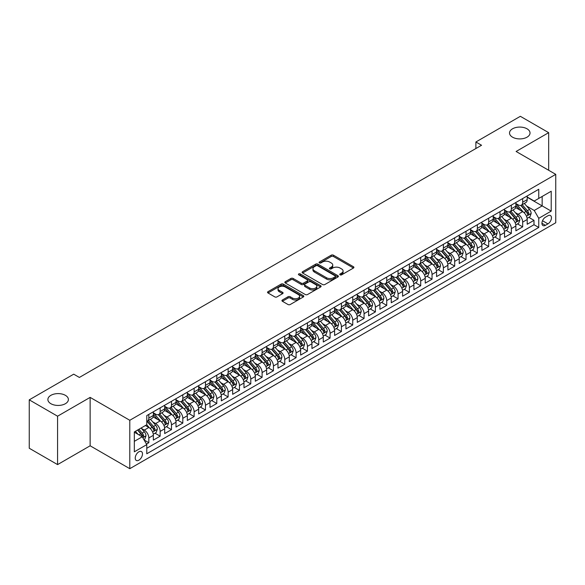 <?xml version="1.0" encoding="UTF-8"?>
<svg xmlns="http://www.w3.org/2000/svg" width="585" height="585" viewBox="0 0 585 585"><rect width="100%" height="100%" fill="white"/><g stroke="black" fill="none" stroke-linecap="round" stroke-linejoin="round"><path stroke-width="0.88" d="M340.082 274.84A1.104 0.636 0 0 0 341.64 274.84L353.457 268.025A1.572 0.907 0 0 0 353.918 267.382A1.572 0.907 0 0 0 353.457 266.738L333.443 255.184A1.572 0.907 0 0 0 331.212 255.184L319.403 262A1.104 0.636 0 0 0 319.081 262.453A1.104 0.636 0 0 0 319.403 262.899A1.104 0.636 0 0 0 320.96 262.899L322.489 262.022A5.031 2.903 0 0 1 329.604 262.022L331.271 262.979A5.031 2.903 0 0 1 332.748 265.034A5.031 2.903 0 0 1 331.271 267.089L329.743 267.974A1.104 0.636 0 0 0 329.421 268.42A1.104 0.636 0 0 0 329.743 268.873A1.104 0.636 0 0 0 331.3 268.873L332.828 267.988A5.031 2.903 0 0 1 339.943 267.988L341.611 268.954A5.031 2.903 0 0 1 343.088 271.009A5.031 2.903 0 0 1 341.611 273.063L340.082 273.941A1.104 0.636 0 0 0 339.761 274.394A1.104 0.636 0 0 0 340.082 274.84L340.082 273.941M65.388 395.336A10.252 5.923 0 0 0 54.215 394.049A10.252 5.923 0 0 0 47.882 399.518A10.252 5.923 0 0 0 50.888 403.709A10.252 5.923 0 0 0 62.061 404.988A10.252 5.923 0 0 0 68.394 399.518A10.252 5.923 0 0 0 65.388 395.336M527.034 128.81A10.252 5.923 0 0 0 515.86 127.523A10.252 5.923 0 0 0 509.528 132.992A10.252 5.923 0 0 0 512.533 137.175A10.252 5.923 0 0 0 523.707 138.462A10.252 5.923 0 0 0 530.032 132.992A10.252 5.923 0 0 0 527.034 128.81M138.857 460.183A5.126 2.962 120 0 0 142.206 455.664A5.126 2.962 120 0 0 141.416 451.554A5.126 2.962 120 0 0 138.857 451.81A5.126 2.962 120 0 0 135.508 456.329A5.126 2.962 120 0 0 136.29 460.439A5.126 2.962 120 0 0 138.857 460.183M282.401 299.995A1.572 0.907 0 0 0 281.941 300.631A1.572 0.907 0 0 0 282.401 301.275L288.017 304.522A1.572 0.907 0 0 0 290.24 304.522L303.359 296.946A1.572 0.907 0 0 0 303.82 296.302A1.572 0.907 0 0 0 303.359 295.659L283.345 284.105A1.572 0.907 0 0 0 281.122 284.105L268.003 291.681A1.572 0.907 0 0 0 267.542 292.325A1.572 0.907 0 0 0 268.003 292.961L274.782 296.88A1.572 0.907 0 0 0 277.005 296.88L282.621 293.641A1.572 0.907 0 0 0 283.082 292.997A1.572 0.907 0 0 0 282.621 292.354L279.257 290.409A4.205 2.428 0 0 1 278.029 288.697A4.205 2.428 0 0 1 280.624 286.453A4.205 2.428 0 0 1 285.209 286.979L298.387 294.584A4.205 2.428 0 0 1 299.615 296.302A4.205 2.428 0 0 1 297.019 298.547A4.205 2.428 0 0 1 292.434 298.021L290.24 296.749A1.572 0.907 0 0 0 288.017 296.749L282.401 299.995L282.401 301.275L288.017 298.058L288.017 296.749M90.141 397.391L57.571 416.198L29.25 399.847L29.25 448.249L57.571 464.6L90.141 445.792L129.79 468.687L129.79 420.286L90.141 397.391L90.141 445.792M548.672 170.272L548.672 132.663L516.102 151.471L555.75 174.359L129.79 420.286M548.672 132.663L520.35 116.313L475.883 141.987L475.883 148.524M29.25 399.847L73.717 374.173L79.377 377.442L481.55 145.255L475.883 141.987M322.598 284.551A1.572 0.907 0 0 0 324.821 284.551L337.94 276.976A1.572 0.907 0 0 0 338.401 276.332A1.572 0.907 0 0 0 337.94 275.696L317.926 264.135A1.572 0.907 0 0 0 315.703 264.135L302.584 271.711A1.572 0.907 0 0 0 302.123 272.354A1.572 0.907 0 0 0 302.584 272.998L322.598 284.551M299.184 275.082A1.104 0.636 0 0 1 300.302 275.235L300.302 273.926L320.653 285.677A1.572 0.907 0 0 1 321.114 286.321A1.572 0.907 0 0 1 320.653 286.957L307.527 294.533A1.572 0.907 0 0 1 305.304 294.533L285.29 282.979L290.906 279.762L290.906 278.453L285.29 281.699A1.572 0.907 0 0 0 284.829 282.336A1.572 0.907 0 0 0 285.29 282.979L285.29 281.699M290.906 279.762A1.572 0.907 0 0 1 293.129 279.762L293.129 278.453A1.572 0.907 0 0 0 290.906 278.453M293.129 278.453L301.246 283.14A1.572 0.907 0 0 0 303.469 283.14L307.198 280.99A1.572 0.907 0 0 0 307.659 280.347A1.572 0.907 0 0 0 307.198 279.703L298.745 274.826A1.104 0.636 0 0 1 298.423 274.38A1.104 0.636 0 0 1 299.103 273.787A1.104 0.636 0 0 1 300.302 273.926M146.477 444.081L148.824 442.721L144.122 440.008M141.446 428.454L144.29 430.099A6.406 3.7 60 0 1 148.824 437.946L153.358 435.328L153.358 440.103L160.151 436.183L154.996 433.207M152.78 421.917L155.625 423.555A6.406 3.7 60 0 1 160.151 431.408L164.685 428.79L164.685 433.565L171.478 429.639L166.33 426.662M164.107 415.372L166.952 417.017A6.406 3.7 60 0 1 171.478 424.864L176.012 422.246L176.012 427.021L182.812 423.101L177.657 420.125M175.434 408.835L178.279 410.473A6.406 3.7 60 0 1 182.812 418.326L187.339 415.708L187.339 420.483L194.14 416.557L188.984 413.58M186.761 402.29L189.606 403.935A6.406 3.7 60 0 1 194.14 411.781L198.673 409.164L198.673 413.939L205.467 410.019L200.311 407.043M198.088 395.752L200.933 397.391A6.406 3.7 60 0 1 205.467 405.244L210 402.626L210 407.401L216.794 403.474L211.638 400.498M209.423 389.208L212.267 390.853A6.406 3.7 60 0 1 216.794 398.699L221.327 396.089L221.327 400.864L228.128 396.937L222.973 393.961M220.75 382.67L223.594 384.316A6.406 3.7 60 0 1 228.128 392.162L232.655 389.544L232.655 394.319L239.455 390.392L234.3 387.416M232.077 376.133L234.921 377.771A6.406 3.7 60 0 1 239.455 385.625L243.982 383.007L243.982 387.782L250.782 383.855L245.627 380.879M243.404 369.588L246.248 371.234A6.406 3.7 60 0 1 250.782 379.08L255.316 376.462L255.316 381.237L262.109 377.318L256.954 374.341M254.738 363.051L257.583 364.689A6.406 3.7 60 0 1 262.109 372.543L266.643 369.925L266.643 374.7L273.436 370.773L268.288 367.797M266.065 356.506L268.91 358.152A6.406 3.7 60 0 1 273.436 365.998L277.97 363.38L277.97 368.155L284.771 364.236L279.615 361.259M277.392 349.969L280.237 351.607A6.406 3.7 60 0 1 284.771 359.461L289.297 356.843L289.297 361.618L296.098 357.691L290.942 354.715M288.719 343.424L291.564 345.07A6.406 3.7 60 0 1 296.098 352.916L300.631 350.305L300.631 355.08L307.425 351.154L302.269 348.177M300.046 336.887L302.891 338.532A6.406 3.7 60 0 1 307.425 346.378L311.959 343.761L311.959 348.536L318.752 344.609L313.597 341.633M311.381 330.349L314.225 331.987A6.406 3.7 60 0 1 318.752 339.834L323.286 337.223L323.286 341.998L330.086 338.071L324.931 335.095M322.708 323.805L325.552 325.45A6.406 3.7 60 0 1 330.086 333.296L334.613 330.679L334.613 335.454L341.413 331.534L336.258 328.558M334.035 317.267L336.88 318.905A6.406 3.7 60 0 1 341.413 326.759L345.94 324.141L345.94 328.916L352.74 324.989L347.585 322.013M345.362 310.723L348.207 312.368A6.406 3.7 60 0 1 352.74 320.214L357.274 317.596L357.274 322.372L364.067 318.452L358.912 315.476M356.696 304.185L359.541 305.823A6.406 3.7 60 0 1 364.067 313.677L368.601 311.059L368.601 315.834L375.394 311.907L370.246 308.931M368.023 297.641L370.868 299.286A6.406 3.7 60 0 1 375.394 307.132L379.928 304.522L379.928 309.289L386.729 305.37L381.574 302.394M379.351 291.103L382.195 292.749A6.406 3.7 60 0 1 386.729 300.595L391.255 297.977L391.255 302.752L398.056 298.825L392.901 295.849M390.678 284.566L393.522 286.204A6.406 3.7 60 0 1 398.056 294.05L402.59 291.44L402.59 296.215L409.383 292.288L404.228 289.312M402.005 278.021L404.849 279.667A6.406 3.7 60 0 1 409.383 287.513L413.917 284.895L413.917 289.67L420.71 285.751L415.555 282.774M413.339 271.484L416.184 273.122A6.406 3.7 60 0 1 420.71 280.976L425.244 278.358L425.244 283.133L432.044 279.206L426.889 276.23M424.666 264.939L427.511 266.584A6.406 3.7 60 0 1 432.044 274.431L436.571 271.813L436.571 276.588L443.372 272.668L438.216 269.692M435.993 258.402L438.838 260.04A6.406 3.7 60 0 1 443.372 267.893L447.898 265.276L447.898 270.051L454.699 266.124L449.543 263.148M447.32 251.857L450.165 253.502A6.406 3.7 60 0 1 454.699 261.349L459.232 258.738L459.232 263.506L466.026 259.586L460.87 256.61M458.655 245.32L461.492 246.965A6.406 3.7 60 0 1 466.026 254.811L470.559 252.193L470.559 256.969L477.353 253.042L472.197 250.066M469.982 238.782L472.826 240.42A6.406 3.7 60 0 1 477.353 248.267L481.886 245.656L481.886 250.431L488.687 246.504L483.532 243.528M481.309 232.238L484.153 233.883A6.406 3.7 60 0 1 488.687 241.729L493.214 239.111L493.214 243.886L500.014 239.96L494.859 236.991M492.636 225.7L495.48 227.338A6.406 3.7 60 0 1 500.014 235.192L504.548 232.574L504.548 237.349L511.341 233.422L506.186 230.446M503.963 219.156L506.807 220.801A6.406 3.7 60 0 1 511.341 228.647L515.875 226.029L515.875 230.804L522.668 226.885L522.668 222.11A6.406 3.7 -120 0 0 518.142 214.256L515.297 212.618M517.513 223.909L522.668 226.885M153.358 435.328A6.406 3.7 -120 0 0 148.824 427.481L145.424 425.522M164.685 428.79A6.406 3.7 -120 0 0 160.151 420.937L153.146 416.893M176.012 422.246A6.406 3.7 -120 0 0 171.478 414.399L164.473 410.356M187.339 415.708A6.406 3.7 -120 0 0 182.812 407.862L175.807 403.811M198.673 409.164A6.406 3.7 -120 0 0 194.14 401.317L187.134 397.273M210 402.626A6.406 3.7 -120 0 0 205.467 394.78L198.461 390.736M221.327 396.089A6.406 3.7 -120 0 0 216.794 388.235L209.788 384.191M232.655 389.544A6.406 3.7 -120 0 0 228.128 381.698L221.115 377.654M243.982 383.007A6.406 3.7 -120 0 0 239.455 375.153L232.45 371.109M255.316 376.462A6.406 3.7 -120 0 0 250.782 368.616L243.777 364.572M266.643 369.925A6.406 3.7 -120 0 0 262.109 362.078L255.104 358.027M277.97 363.38A6.406 3.7 -120 0 0 273.436 355.534L266.431 351.49M289.297 356.843A6.406 3.7 -120 0 0 284.771 348.996L277.765 344.953M300.631 350.305A6.406 3.7 -120 0 0 296.098 342.452L289.092 338.408M311.959 343.761A6.406 3.7 -120 0 0 307.425 335.914L300.419 331.87M323.286 337.223A6.406 3.7 -120 0 0 318.752 329.37L311.746 325.326M334.613 330.679A6.406 3.7 -120 0 0 330.086 322.832L323.074 318.788M345.94 324.141A6.406 3.7 -120 0 0 341.413 316.295L334.408 312.244M357.274 317.596A6.406 3.7 -120 0 0 352.74 309.75L345.735 305.706M368.601 311.059A6.406 3.7 -120 0 0 364.067 303.213L357.062 299.169M379.928 304.522A6.406 3.7 -120 0 0 375.394 296.668L368.389 292.624M391.255 297.977A6.406 3.7 -120 0 0 386.729 290.131L379.723 286.087M402.59 291.44A6.406 3.7 -120 0 0 398.056 283.586L391.051 279.542M413.917 284.895A6.406 3.7 -120 0 0 409.383 277.049L402.378 273.005M425.244 278.358A6.406 3.7 -120 0 0 420.71 270.504L413.705 266.46M436.571 271.813A6.406 3.7 -120 0 0 432.044 263.967L425.032 259.923M447.898 265.276A6.406 3.7 -120 0 0 443.372 257.429L436.366 253.378M459.232 258.738A6.406 3.7 -120 0 0 454.699 250.885L447.693 246.841M470.559 252.193A6.406 3.7 -120 0 0 466.026 244.347L459.02 240.303M481.886 245.656A6.406 3.7 -120 0 0 477.353 237.802L470.347 233.759M493.214 239.111A6.406 3.7 -120 0 0 488.687 231.265L481.682 227.221M504.548 232.574A6.406 3.7 -120 0 0 500.014 224.72L493.009 220.677M515.875 226.029A6.406 3.7 -120 0 0 511.341 218.183L504.336 214.139M547.933 215.763L545.439 217.203A4.965 2.866 120 0 0 542.2 221.576A4.965 2.866 120 0 0 542.96 225.561A4.965 2.866 120 0 0 545.439 225.313L547.933 223.872A4.965 2.866 120 0 0 551.18 219.499A4.965 2.866 120 0 0 550.419 215.514A4.965 2.866 120 0 0 547.933 215.763M129.79 468.687L555.75 222.761L555.75 174.359M134.323 441.346L142.25 436.768L146.784 444.615L146.784 453.777L538.756 227.47L538.756 218.315L534.222 210.468L526.624 206.074M146.784 444.615L134.323 451.81L134.323 431.927L146.784 424.732L146.784 415.577L538.756 189.277L538.756 198.432L551.216 191.236L551.216 211.119L538.756 218.315M153.358 412.827L155.625 414.136A6.406 3.7 60 0 0 158.827 414.458L163.354 411.84A6.406 3.7 -120 0 0 164.685 408.908L164.685 405.244M164.685 406.29L166.952 407.599A6.406 3.7 60 0 0 170.155 407.913L174.688 405.295A6.406 3.7 -120 0 0 176.012 402.363L176.012 398.699M176.012 399.745L178.279 401.054A6.406 3.7 60 0 0 181.482 401.376L186.015 398.758A6.406 3.7 -120 0 0 187.339 395.826L187.339 392.162M187.339 393.208L189.606 394.517A6.406 3.7 60 0 0 192.809 394.831L197.342 392.221A6.406 3.7 -120 0 0 198.673 389.281L198.673 385.617M198.673 386.67L200.933 387.972A6.406 3.7 60 0 0 204.143 388.294L208.669 385.676A6.406 3.7 -120 0 0 210 382.744L210 379.08M210 380.126L212.267 381.435A6.406 3.7 60 0 0 215.47 381.749L220.004 379.138A6.406 3.7 -120 0 0 221.327 376.199L221.327 372.543M221.327 373.588L223.594 374.897A6.406 3.7 60 0 0 226.797 375.212L231.331 372.594A6.406 3.7 -120 0 0 232.655 369.661L232.655 365.998M232.655 367.044L234.921 368.353A6.406 3.7 60 0 0 238.124 368.674L242.658 366.056A6.406 3.7 -120 0 0 243.982 363.124L243.982 359.461M243.982 360.506L246.248 361.815A6.406 3.7 60 0 0 249.451 362.13L253.985 359.512A6.406 3.7 -120 0 0 255.316 356.579L255.316 352.916M255.316 353.962L257.583 355.27A6.406 3.7 60 0 0 260.786 355.592L265.312 352.974A6.406 3.7 -120 0 0 266.643 350.042L266.643 346.378M266.643 347.424L268.91 348.733A6.406 3.7 60 0 0 272.113 349.048L276.647 346.437A6.406 3.7 -120 0 0 277.97 343.497L277.97 339.834M277.97 340.887L280.237 342.188A6.406 3.7 60 0 0 283.44 342.51L287.974 339.892A6.406 3.7 -120 0 0 289.297 336.96L289.297 333.296M289.297 334.342L291.564 335.651A6.406 3.7 60 0 0 294.767 335.965L299.301 333.355A6.406 3.7 -120 0 0 300.631 330.415L300.631 326.759M300.631 327.805L302.891 329.114A6.406 3.7 60 0 0 306.101 329.428L310.628 326.81A6.406 3.7 -120 0 0 311.959 323.878L311.959 320.214M311.959 321.26L314.225 322.569A6.406 3.7 60 0 0 317.428 322.891L321.955 320.273A6.406 3.7 -120 0 0 323.286 317.341L323.286 313.677M323.286 314.723L325.552 316.032A6.406 3.7 60 0 0 328.755 316.346L333.289 313.728A6.406 3.7 -120 0 0 334.613 310.796L334.613 307.132M334.613 308.178L336.88 309.487A6.406 3.7 60 0 0 340.082 309.809L344.616 307.191A6.406 3.7 -120 0 0 345.94 304.258L345.94 300.595M345.94 301.641L348.207 302.95A6.406 3.7 60 0 0 351.409 303.264L355.943 300.646A6.406 3.7 -120 0 0 357.274 297.714L357.274 294.05M357.274 295.103L359.541 296.405A6.406 3.7 60 0 0 362.744 296.727L367.27 294.109A6.406 3.7 -120 0 0 368.601 291.176L368.601 287.513M368.601 288.559L370.868 289.867A6.406 3.7 60 0 0 374.071 290.182L378.605 287.571A6.406 3.7 -120 0 0 379.928 284.632L379.928 280.976M379.928 282.021L382.195 283.33A6.406 3.7 60 0 0 385.398 283.645L389.932 281.027A6.406 3.7 -120 0 0 391.255 278.094L391.255 274.431M391.255 275.476L393.522 276.785A6.406 3.7 60 0 0 396.725 277.107L401.259 274.489A6.406 3.7 -120 0 0 402.59 271.557L402.59 267.893M402.59 268.939L404.849 270.248A6.406 3.7 60 0 0 408.059 270.562L412.586 267.945A6.406 3.7 -120 0 0 413.917 265.012L413.917 261.349M413.917 262.394L416.184 263.703A6.406 3.7 60 0 0 419.386 264.025L423.913 261.407A6.406 3.7 -120 0 0 425.244 258.475L425.244 254.811M425.244 255.857L427.511 257.166A6.406 3.7 60 0 0 430.714 257.48L435.247 254.863A6.406 3.7 -120 0 0 436.571 251.93L436.571 248.267M436.571 249.312L438.838 250.621A6.406 3.7 60 0 0 442.041 250.943L446.574 248.325A6.406 3.7 -120 0 0 447.898 245.393L447.898 241.729M447.898 242.775L450.165 244.084A6.406 3.7 60 0 0 453.368 244.398L457.901 241.788A6.406 3.7 -120 0 0 459.232 238.848L459.232 235.185M459.232 236.238L461.492 237.547A6.406 3.7 60 0 0 464.702 237.861L469.228 235.243A6.406 3.7 -120 0 0 470.559 232.311L470.559 228.647M470.559 229.693L472.826 231.002A6.406 3.7 60 0 0 476.029 231.316L480.563 228.706A6.406 3.7 -120 0 0 481.886 225.773L481.886 222.11M481.886 223.156L484.153 224.464A6.406 3.7 60 0 0 487.356 224.779L491.89 222.161A6.406 3.7 -120 0 0 493.214 219.229L493.214 215.565M493.214 216.611L495.48 217.92A6.406 3.7 60 0 0 498.683 218.242L503.217 215.624A6.406 3.7 -120 0 0 504.548 212.691L504.548 209.028M504.548 210.073L506.807 211.382A6.406 3.7 60 0 0 510.018 211.697L514.544 209.079A6.406 3.7 -120 0 0 515.875 206.147L515.875 202.483M146.784 448.278L533.995 224.72L533.995 220.34L527.202 224.267L527.202 219.492A6.406 3.7 -120 0 0 522.668 211.646L515.663 207.595M515.875 203.529L518.142 204.838A6.406 3.7 -120 0 0 521.345 205.159A6.406 3.7 -120 0 0 522.668 202.227L522.668 198.564M521.345 205.159L525.871 202.542A6.406 3.7 -120 0 0 527.202 199.609L527.202 195.946M148.824 414.399L148.824 418.063A6.406 3.7 60 0 1 147.5 420.995A6.406 3.7 60 0 1 146.784 421.251M147.5 420.995L152.027 418.377A6.406 3.7 -120 0 0 153.358 415.445L153.358 411.781M160.151 407.862L160.151 411.518A6.406 3.7 60 0 1 158.827 414.458M171.478 401.317L171.478 404.981A6.406 3.7 60 0 1 170.155 407.913M182.812 394.78L182.812 398.443A6.406 3.7 60 0 1 181.482 401.376M194.14 388.235L194.14 391.899A6.406 3.7 60 0 1 192.809 394.831M205.467 381.698L205.467 385.361A6.406 3.7 60 0 1 204.143 388.294M216.794 375.153L216.794 378.817A6.406 3.7 60 0 1 215.47 381.749M228.128 368.616L228.128 372.279A6.406 3.7 60 0 1 226.797 375.212M239.455 362.078L239.455 365.735A6.406 3.7 60 0 1 238.124 368.674M250.782 355.534L250.782 359.197A6.406 3.7 60 0 1 249.451 362.13M262.109 348.996L262.109 352.66A6.406 3.7 60 0 1 260.786 355.592M273.436 342.452L273.436 346.115A6.406 3.7 60 0 1 272.113 349.048M284.771 335.914L284.771 339.578A6.406 3.7 60 0 1 283.44 342.51M296.098 329.37L296.098 333.033A6.406 3.7 60 0 1 294.767 335.965M307.425 322.832L307.425 326.496A6.406 3.7 60 0 1 306.101 329.428M318.752 316.288L318.752 319.951A6.406 3.7 60 0 1 317.428 322.891M330.086 309.75L330.086 313.414A6.406 3.7 60 0 1 328.755 316.346M341.413 303.213L341.413 306.869A6.406 3.7 60 0 1 340.082 309.809M352.74 296.668L352.74 300.332A6.406 3.7 60 0 1 351.409 303.264M364.067 290.131L364.067 293.794A6.406 3.7 60 0 1 362.744 296.727M375.394 283.586L375.394 287.25A6.406 3.7 60 0 1 374.071 290.182M386.729 277.049L386.729 280.712A6.406 3.7 60 0 1 385.398 283.645M398.056 270.504L398.056 274.168A6.406 3.7 60 0 1 396.725 277.107M409.383 263.967L409.383 267.63A6.406 3.7 60 0 1 408.059 270.562M420.71 257.429L420.71 261.086A6.406 3.7 60 0 1 419.386 264.025M432.044 250.885L432.044 254.548A6.406 3.7 60 0 1 430.714 257.48M443.372 244.347L443.372 248.011A6.406 3.7 60 0 1 442.041 250.943M454.699 237.802L454.699 241.466A6.406 3.7 60 0 1 453.368 244.398M466.026 231.265L466.026 234.929A6.406 3.7 60 0 1 464.702 237.861M477.353 224.72L477.353 228.384A6.406 3.7 60 0 1 476.029 231.316M488.687 218.183L488.687 221.847A6.406 3.7 60 0 1 487.356 224.779M500.014 211.646L500.014 215.302A6.406 3.7 60 0 1 498.683 218.242M511.341 205.101L511.341 208.765A6.406 3.7 60 0 1 510.018 211.697M511.341 228.647L511.341 233.422M500.014 235.192L500.014 239.96M488.687 241.729L488.687 246.504M477.353 248.267L477.353 253.042M466.026 254.811L466.026 259.586M454.699 261.349L454.699 266.124M443.372 267.893L443.372 272.668M432.044 274.431L432.044 279.206M420.71 280.976L420.71 285.751M409.383 287.513L409.383 292.288M398.056 294.05L398.056 298.825M386.729 300.595L386.729 305.37M375.394 307.132L375.394 311.907M364.067 313.677L364.067 318.452M352.74 320.214L352.74 324.989M341.413 326.759L341.413 331.534M330.086 333.296L330.086 338.071M318.752 339.834L318.752 344.609M307.425 346.378L307.425 351.154M296.098 352.916L296.098 357.691M284.771 359.461L284.771 364.236M273.436 365.998L273.436 370.773M262.109 372.543L262.109 377.318M250.782 379.08L250.782 383.855M239.455 385.625L239.455 390.392M228.128 392.162L228.128 396.937M216.794 398.699L216.794 403.474M205.467 405.244L205.467 410.019M194.14 411.781L194.14 416.557M182.812 418.326L182.812 423.101M171.478 424.864L171.478 429.639M160.151 431.408L160.151 436.183M148.824 437.946L148.824 442.721M142.25 436.768L134.323 432.191M534.222 210.468L542.156 205.883L542.156 196.465L551.216 191.236M527.202 197.255L551.216 211.119M527.202 196.991L534.222 201.05L538.756 198.432M57.571 416.198L57.571 464.6M528.847 217.364L533.995 220.34M533.995 224.72L538.756 227.47M340.521 275.001L341.611 274.372A5.031 2.903 0 0 0 343.088 272.317L343.088 271.009M332.748 265.034L332.748 266.343A5.031 2.903 0 0 1 331.271 268.398L330.181 269.027M353.457 266.738L353.457 268.025L333.443 256.493A1.572 0.907 0 0 0 331.212 256.493L319.841 263.06M337.925 276.99L317.926 265.444A1.572 0.907 0 0 0 315.703 265.444L302.606 273.012L302.584 271.711M335.161 276.785A1.104 0.636 0 0 0 335.483 276.332A1.104 0.636 0 0 0 335.161 275.886L317.596 265.744A1.104 0.636 0 0 0 316.039 265.744L314.423 266.672A5.031 2.903 0 0 0 312.953 268.727A5.031 2.903 0 0 0 314.423 270.782L326.437 277.714A5.031 2.903 0 0 0 333.552 277.714L335.161 276.785L335.161 278.094A1.104 0.636 0 0 0 335.483 277.641L335.483 276.332M312.953 268.727L312.953 270.036A5.031 2.903 0 0 0 314.423 272.091L314.423 270.782M335.161 278.094L333.552 279.023A5.031 2.903 0 0 1 326.437 279.023L314.423 272.091M293.129 279.762L301.246 284.449A1.572 0.907 0 0 0 303.469 284.449L307.198 282.299A1.572 0.907 0 0 0 307.659 281.656L307.659 280.347M300.302 275.235L320.631 286.972M309.67 288.003A4.205 2.428 0 0 0 314.255 288.529A4.205 2.428 0 0 0 316.851 286.284A4.205 2.428 0 0 0 315.622 284.566L310.979 281.89A1.572 0.907 0 0 0 308.756 281.89L305.026 284.039A1.572 0.907 0 0 0 304.566 284.683A1.572 0.907 0 0 0 305.026 285.326L309.67 288.003L309.67 289.312A4.205 2.428 0 0 0 314.255 289.838A4.205 2.428 0 0 0 316.851 287.593L316.851 286.284M304.566 284.683L304.566 285.992A1.572 0.907 0 0 0 305.026 286.628L305.026 285.326M309.67 289.312L305.026 286.628M299.615 296.302L299.615 297.611A4.205 2.428 0 0 1 297.019 299.856A4.205 2.428 0 0 1 292.434 299.33L290.24 298.058A1.572 0.907 0 0 0 288.017 298.058M278.029 288.697L278.029 289.999A4.205 2.428 0 0 0 279.257 291.718L279.257 290.409M282.599 293.648L279.257 291.718M303.337 296.953L283.345 285.414A1.572 0.907 0 0 0 281.122 285.414L268.018 292.975L268.003 291.681M527.107 218.366L530.032 216.677L531.165 213.408A4.249 2.45 -120 0 0 529.513 209.423L524.335 203.426M523.297 212.055L517.162 204.947A12.256 7.078 -120 0 0 515.875 203.602M519.933 210.059L516.496 206.088A10.172 5.872 -120 0 0 515.875 205.401M520.767 205.386L526.003 211.448A4.249 2.45 60 0 1 527.516 214.373C528.153 215.229 528.606 214.966 528.877 213.591A4.249 2.45 -120 0 0 527.363 210.666L522.186 204.67M521.074 205.291L526.697 211.799A2.164 1.25 60 0 1 527.246 212.648L528.877 213.591M527.516 214.373L527.824 214.878M515.78 224.911L518.705 223.221L519.838 219.945A4.249 2.45 -120 0 0 518.186 215.96L513.008 209.971M511.97 218.6L505.835 211.492A12.256 7.078 -120 0 0 504.548 210.139M508.606 216.604L505.169 212.626A10.172 5.872 -120 0 0 504.548 211.945M509.44 211.931L514.676 217.993A4.249 2.45 60 0 1 516.189 220.918C516.826 221.766 517.279 221.51 517.542 220.128A4.249 2.45 -120 0 0 516.028 217.203L510.859 211.214M509.747 211.828L515.37 218.344A2.164 1.25 60 0 1 515.919 219.192L517.542 220.128M516.189 220.918L516.496 221.415M504.445 231.448L507.378 229.759L508.511 226.49A4.249 2.45 -120 0 0 506.859 222.505L501.681 216.508M500.643 225.137L494.5 218.03A12.256 7.078 -120 0 0 493.214 216.684M497.279 223.141L493.842 219.17A10.172 5.872 -120 0 0 493.214 218.483M498.106 218.468L503.341 224.53A4.249 2.45 60 0 1 504.855 227.455C505.498 228.311 505.952 228.048 506.215 226.673A4.249 2.45 -120 0 0 504.701 223.748L499.524 217.752M498.413 218.373L504.043 224.881A2.164 1.25 60 0 1 504.584 225.73L506.215 226.673M504.855 227.455L505.169 227.96M493.118 237.993L496.051 236.303L497.177 233.027A4.249 2.45 -120 0 0 495.524 229.042L490.354 223.053M489.316 231.682L483.173 224.574A12.256 7.078 -120 0 0 481.886 223.221M485.945 229.686L482.515 225.708A10.172 5.872 -120 0 0 481.886 225.028M486.778 225.013L492.014 231.068A4.249 2.45 60 0 1 493.528 233.993C494.164 234.848 494.617 234.585 494.888 233.21A4.249 2.45 -120 0 0 493.374 230.285L488.197 224.296M487.086 224.911L492.716 231.426A2.164 1.25 60 0 1 493.257 232.267L494.888 233.21M493.528 233.993L493.835 234.497M481.791 244.53L484.716 242.841L485.85 239.572A4.249 2.45 -120 0 0 484.197 235.587L479.02 229.591M477.982 238.219L471.846 231.112A12.256 7.078 -120 0 0 470.559 229.766M474.618 236.223L471.188 232.252A10.172 5.872 -120 0 0 470.559 231.565M475.451 231.55L480.687 237.612A4.249 2.45 60 0 1 482.201 240.537C482.837 241.393 483.29 241.13 483.561 239.755A4.249 2.45 -120 0 0 482.047 236.83L476.87 230.834M475.759 231.448L481.382 237.963A2.164 1.25 60 0 1 481.93 238.812L483.561 239.755M482.201 240.537L482.508 241.042M470.464 251.075L473.389 249.378L474.523 246.109A4.249 2.45 -120 0 0 472.87 242.124L467.693 236.135M466.654 244.757L460.519 237.649A12.256 7.078 -120 0 0 459.232 236.303M463.291 242.768L459.854 238.79A10.172 5.872 -120 0 0 459.232 238.11M464.124 238.088L469.36 244.15A4.249 2.45 60 0 1 470.874 247.075C471.51 247.93 471.963 247.667 472.234 246.292A4.249 2.45 -120 0 0 470.72 243.367L465.543 237.371M464.431 237.993L470.055 244.508A2.164 1.25 60 0 1 470.603 245.349L472.234 246.292M470.874 247.075L471.181 247.579M459.137 257.612L462.062 255.923L463.196 252.654A4.249 2.45 -120 0 0 461.543 248.662L456.366 242.673M455.327 251.301L449.192 244.194A12.256 7.078 -120 0 0 447.898 242.848M451.964 249.305L448.527 245.327A10.172 5.872 -120 0 0 447.898 244.647M452.797 244.632L458.026 250.694A4.249 2.45 60 0 1 459.539 253.619C460.183 254.468 460.636 254.212 460.9 252.83A4.249 2.45 -120 0 0 459.386 249.905L454.216 243.916M453.104 244.53L458.728 251.045A2.164 1.25 60 0 1 459.269 251.894L460.9 252.83M459.539 253.619L459.854 254.124M447.803 264.149L450.735 262.46L451.869 259.192A4.249 2.45 -120 0 0 450.209 255.206L445.039 249.21M444 257.839L437.858 250.731A12.256 7.078 -120 0 0 436.571 249.386M440.629 255.85L437.2 251.872A10.172 5.872 -120 0 0 436.571 251.184M441.463 251.17L446.699 257.232A4.249 2.45 60 0 1 448.212 260.157C448.849 261.012 449.302 260.749 449.572 259.374A4.249 2.45 -120 0 0 448.059 256.449L442.882 250.453M441.77 251.075L447.401 257.583A2.164 1.25 60 0 1 447.942 258.431L449.572 259.374M448.212 260.157L448.519 260.661M436.476 270.694L439.408 269.005L440.534 265.736A4.249 2.45 -120 0 0 438.882 261.744L433.704 255.755M432.673 264.383L426.531 257.276A12.256 7.078 -120 0 0 425.244 255.93M429.302 262.387L425.873 258.409A10.172 5.872 -120 0 0 425.244 257.729M430.136 257.714L435.372 263.776A4.249 2.45 60 0 1 436.885 266.702C437.522 267.55 437.975 267.294 438.245 265.912A4.249 2.45 -120 0 0 436.732 262.987L431.554 256.998M430.443 257.612L436.066 264.127A2.164 1.25 60 0 1 436.615 264.976L438.245 265.912M436.885 266.702L437.192 267.199M425.149 277.231L428.074 275.542L429.207 272.274A4.249 2.45 -120 0 0 427.555 268.288L422.377 262.292M421.339 270.921L415.204 263.813A12.256 7.078 -120 0 0 413.917 262.468M417.975 268.924L414.538 264.954A10.172 5.872 -120 0 0 413.917 264.266M418.809 264.252L424.045 270.314A4.249 2.45 60 0 1 425.558 273.239C426.194 274.094 426.648 273.831 426.918 272.456A4.249 2.45 -120 0 0 425.405 269.531L420.227 263.535M419.116 264.157L424.739 270.665A2.164 1.25 60 0 1 425.288 271.513L426.918 272.456M425.558 273.239L425.865 273.743M413.822 283.776L416.747 282.087L417.88 278.811A4.249 2.45 -120 0 0 416.228 274.826L411.05 268.837M410.012 277.465L403.877 270.358A12.256 7.078 -120 0 0 402.59 269.005M406.648 275.469L403.211 271.491A10.172 5.872 -120 0 0 402.59 270.811M407.482 270.796L412.717 276.859A4.249 2.45 60 0 1 414.231 279.776C414.867 280.632 415.321 280.369 415.584 278.994A4.249 2.45 -120 0 0 414.07 276.069L408.9 270.08M407.789 270.694L413.412 277.21A2.164 1.25 60 0 1 413.961 278.05L415.584 278.994M414.231 279.776L414.538 280.281M402.495 290.314L405.42 288.624L406.553 285.356A4.249 2.45 -120 0 0 404.9 281.37L399.723 275.374M398.685 284.003L392.542 276.895A12.256 7.078 -120 0 0 391.255 275.55M395.321 282.007L391.884 278.036A10.172 5.872 -120 0 0 391.255 277.348M396.147 277.334L401.383 283.396A4.249 2.45 60 0 1 402.897 286.321C403.54 287.176 403.994 286.913 404.257 285.538A4.249 2.45 -120 0 0 402.743 282.613L397.566 276.617M396.462 277.231L402.085 283.747A2.164 1.25 60 0 1 402.626 284.595L404.257 285.538M402.897 286.321L403.211 286.825M391.16 296.858L394.093 295.169L395.219 291.893A4.249 2.45 -120 0 0 393.566 287.908L388.396 281.919M387.358 290.54L381.215 283.44A12.256 7.078 -120 0 0 379.928 282.087M383.987 288.551L380.557 284.573A10.172 5.872 -120 0 0 379.928 283.893M384.82 283.871L390.056 289.933A4.249 2.45 60 0 1 391.57 292.858C392.206 293.714 392.659 293.451 392.93 292.076A4.249 2.45 -120 0 0 391.416 289.151L386.239 283.162M385.127 283.776L390.758 290.292A2.164 1.25 60 0 1 391.299 291.133L392.93 292.076M391.57 292.858L391.877 293.363M379.833 303.396L382.758 301.706L383.892 298.438A4.249 2.45 -120 0 0 382.239 294.452L377.062 288.456M376.031 297.085L369.888 289.977A12.256 7.078 -120 0 0 368.601 288.632M372.66 295.089L369.23 291.111A10.172 5.872 -120 0 0 368.601 290.431M373.493 290.416L378.729 296.478A4.249 2.45 60 0 1 380.243 299.403C380.879 300.259 381.332 299.995 381.603 298.613A4.249 2.45 -120 0 0 380.089 295.688L374.912 289.699M373.8 290.314L379.424 296.829A2.164 1.25 60 0 1 379.972 297.677L381.603 298.613M380.243 299.403L380.55 299.908M368.506 309.94L371.431 308.244L372.565 304.975A4.249 2.45 -120 0 0 370.912 300.99L365.735 294.994M364.696 303.622L358.561 296.515A12.256 7.078 -120 0 0 357.274 295.169M361.333 301.633L357.896 297.655A10.172 5.872 -120 0 0 357.274 296.968M362.166 296.953L367.402 303.015A4.249 2.45 60 0 1 368.916 305.94C369.552 306.796 370.005 306.533 370.276 305.158A4.249 2.45 -120 0 0 368.762 302.233L363.585 296.237M362.473 296.858L368.097 303.366A2.164 1.25 60 0 1 368.645 304.215L370.276 305.158M368.916 305.94L369.223 306.445M357.179 316.478L360.104 314.788L361.237 311.52A4.249 2.45 -120 0 0 359.585 307.527L354.408 301.538M353.369 310.167L347.234 303.059A12.256 7.078 -120 0 0 345.94 301.714M350.005 308.171L346.569 304.193A10.172 5.872 -120 0 0 345.94 303.513M350.839 303.498L356.068 309.56A4.249 2.45 60 0 1 357.581 312.485C358.225 313.333 358.678 313.077 358.941 311.695A4.249 2.45 -120 0 0 357.428 308.77L352.258 302.781M351.146 303.396L356.77 309.911A2.164 1.25 60 0 1 357.311 310.759L358.941 311.695M357.581 312.485L357.896 312.982M345.845 323.015L348.777 321.326L349.91 318.057A4.249 2.45 -120 0 0 348.258 314.072L343.081 308.076M342.042 316.704L335.9 309.597A12.256 7.078 -120 0 0 334.613 308.251M338.671 314.708L335.242 310.737A10.172 5.872 -120 0 0 334.613 310.05M339.505 310.035L344.74 316.097A4.249 2.45 60 0 1 346.254 319.022C346.898 319.878 347.344 319.615 347.614 318.24A4.249 2.45 -120 0 0 346.101 315.315L340.923 309.319M339.812 309.94L345.442 316.448A2.164 1.25 60 0 1 345.984 317.297L347.614 318.24M346.254 319.022L346.561 319.527M334.518 329.56L337.45 327.871L338.576 324.595A4.249 2.45 -120 0 0 336.923 320.609L331.746 314.62M330.715 323.249L324.573 316.141A12.256 7.078 -120 0 0 323.286 314.788M327.344 321.253L323.914 317.275A10.172 5.872 -120 0 0 323.286 316.595M328.178 316.58L333.413 322.642A4.249 2.45 60 0 1 334.927 325.567C335.563 326.415 336.017 326.152 336.287 324.777A4.249 2.45 -120 0 0 334.774 321.852L329.596 315.863M328.485 316.478L334.108 322.993A2.164 1.25 60 0 1 334.657 323.834L336.287 324.777M334.927 325.567L335.234 326.064M323.191 336.097L326.116 334.408L327.249 331.139A4.249 2.45 -120 0 0 325.596 327.154L320.419 321.158M319.381 329.786L313.246 322.679A12.256 7.078 -120 0 0 311.959 321.333M316.017 327.79L312.587 323.819A10.172 5.872 -120 0 0 311.959 323.132M316.851 323.117L322.086 329.18A4.249 2.45 60 0 1 323.6 332.104C324.236 332.96 324.69 332.697 324.96 331.322A4.249 2.45 -120 0 0 323.446 328.397L318.269 322.401M317.158 323.022L322.781 329.53A2.164 1.25 60 0 1 323.329 330.379L324.96 331.322M323.6 332.104L323.907 332.609M311.863 342.642L314.788 340.953L315.922 337.677A4.249 2.45 -120 0 0 314.269 333.691L309.092 327.702M308.054 336.324L301.918 329.223A12.256 7.078 -120 0 0 300.631 327.871M304.69 334.335L301.253 330.357A10.172 5.872 -120 0 0 300.631 329.677M305.524 329.655L310.759 335.717A4.249 2.45 60 0 1 312.273 338.642C312.909 339.497 313.363 339.234 313.633 337.859A4.249 2.45 -120 0 0 312.119 334.934L306.942 328.945M305.831 329.56L311.454 336.075A2.164 1.25 60 0 1 312.002 336.916L313.633 337.859M312.273 338.642L312.58 339.146M300.536 349.179L303.461 347.49L304.595 344.221A4.249 2.45 -120 0 0 302.942 340.236L297.765 334.24M296.727 342.868L290.591 335.761A12.256 7.078 -120 0 0 289.297 334.415M293.363 340.872L289.926 336.901A10.172 5.872 -120 0 0 289.297 336.214M294.189 336.2L299.425 342.262A4.249 2.45 60 0 1 300.939 345.187C301.582 346.042 302.036 345.779 302.299 344.397A4.249 2.45 -120 0 0 300.785 341.479L295.608 335.483M294.504 336.097L300.127 342.613A2.164 1.25 60 0 1 300.668 343.461L302.299 344.397M300.939 345.187L301.253 345.691M289.202 355.724L292.134 354.027L293.26 350.759A4.249 2.45 -120 0 0 291.608 346.773L286.438 340.777M285.4 349.406L279.257 342.298A12.256 7.078 -120 0 0 277.97 340.953M282.029 347.417L278.599 343.439A10.172 5.872 -120 0 0 277.97 342.759M282.862 342.737L288.098 348.799A4.249 2.45 60 0 1 289.612 351.724C290.248 352.579 290.701 352.316 290.972 350.941A4.249 2.45 -120 0 0 289.458 348.017L284.281 342.02M283.169 342.642L288.8 349.157A2.164 1.25 60 0 1 289.341 349.998L290.972 350.941M289.612 351.724L289.919 352.228M277.875 362.261L280.8 360.572L281.933 357.303A4.249 2.45 -120 0 0 280.281 353.311L275.104 347.322M274.072 355.951L267.93 348.843A12.256 7.078 -120 0 0 266.643 347.497M270.701 353.954L267.272 349.976A10.172 5.872 -120 0 0 266.643 349.296M271.535 349.282L276.771 355.344A4.249 2.45 60 0 1 278.284 358.269C278.921 359.117 279.374 358.861 279.645 357.479A4.249 2.45 -120 0 0 278.131 354.554L272.954 348.565M271.842 349.179L277.465 355.695A2.164 1.25 60 0 1 278.014 356.543L279.645 357.479M278.284 358.269L278.592 358.773M266.548 368.799L269.473 367.109L270.606 363.841A4.249 2.45 -120 0 0 268.954 359.855L263.776 353.859M262.738 362.488L256.603 355.38A12.256 7.078 -120 0 0 255.316 354.035M259.374 360.492L255.937 356.521A10.172 5.872 -120 0 0 255.316 355.834M260.208 355.819L265.444 361.881A4.249 2.45 60 0 1 266.957 364.806C267.594 365.662 268.047 365.398 268.318 364.024A4.249 2.45 -120 0 0 266.804 361.099L261.627 355.102M260.515 355.724L266.138 362.232A2.164 1.25 60 0 1 266.687 363.08L268.318 364.024M266.957 364.806L267.265 365.311M255.221 375.343L258.146 373.654L259.279 370.378A4.249 2.45 -120 0 0 257.627 366.393L252.449 360.404M251.411 369.033L245.276 361.925A12.256 7.078 -120 0 0 243.982 360.572M248.047 367.036L244.61 363.058A10.172 5.872 -120 0 0 243.982 362.378M248.881 362.364L254.109 368.426A4.249 2.45 60 0 1 255.623 371.351C256.267 372.199 256.72 371.943 256.983 370.561A4.249 2.45 -120 0 0 255.469 367.636L250.3 361.647M249.188 362.261L254.811 368.777A2.164 1.25 60 0 1 255.352 369.625L256.983 370.561M255.623 371.351L255.937 371.848M243.886 381.881L246.819 380.191L247.952 376.923A4.249 2.45 -120 0 0 246.3 372.938L241.122 366.941M240.084 375.57L233.941 368.462A12.256 7.078 -120 0 0 232.655 367.117M236.713 373.574L233.283 369.603A10.172 5.872 -120 0 0 232.655 368.916M237.547 368.901L242.782 374.963A4.249 2.45 60 0 1 244.296 377.888C244.939 378.744 245.393 378.48 245.656 377.106A4.249 2.45 -120 0 0 244.142 374.181L238.965 368.184M237.854 368.806L243.484 375.314A2.164 1.25 60 0 1 244.025 376.162L245.656 377.106M244.296 377.888L244.61 378.393M232.559 388.425L235.492 386.736L236.618 383.46A4.249 2.45 -120 0 0 234.965 379.475L229.788 373.486M228.757 382.107L222.614 375.007A12.256 7.078 -120 0 0 221.327 373.654M225.386 380.118L221.956 376.14A10.172 5.872 -120 0 0 221.327 375.46M226.219 375.446L231.455 381.5A4.249 2.45 60 0 1 232.969 384.425C233.605 385.281 234.058 385.018 234.329 383.643A4.249 2.45 -120 0 0 232.815 380.718L227.638 374.729M226.527 375.343L232.157 381.859A2.164 1.25 60 0 1 232.698 382.7L234.329 383.643M232.969 384.425L233.276 384.93M221.232 394.963L224.157 393.274L225.291 390.005A4.249 2.45 -120 0 0 223.638 386.02L218.461 380.023M217.423 388.652L211.287 381.544A12.256 7.078 -120 0 0 210 380.199M214.059 386.656L210.629 382.685A10.172 5.872 -120 0 0 210 381.998M214.892 381.983L220.128 388.045A4.249 2.45 60 0 1 221.642 390.97C222.278 391.826 222.731 391.562 223.002 390.188A4.249 2.45 -120 0 0 221.488 387.263L216.311 381.266M215.2 381.881L220.823 388.396A2.164 1.25 60 0 1 221.371 389.244L223.002 390.188M221.642 390.97L221.949 391.475M209.905 401.507L212.83 399.811L213.964 396.542A4.249 2.45 -120 0 0 212.311 392.557L207.134 386.568M206.095 395.189L199.96 388.082A12.256 7.078 -120 0 0 198.673 386.736M202.732 393.2L199.295 389.222A10.172 5.872 -120 0 0 198.673 388.542M203.565 388.52L208.801 394.582A4.249 2.45 60 0 1 210.315 397.507C210.951 398.363 211.404 398.1 211.675 396.725A4.249 2.45 -120 0 0 210.161 393.8L204.984 387.804M203.873 388.425L209.496 394.941A2.164 1.25 60 0 1 210.044 395.782L211.675 396.725M210.315 397.507L210.622 398.012M198.578 408.045L201.503 406.356L202.637 403.087A4.249 2.45 -120 0 0 200.984 399.094L195.807 393.105M194.768 401.734L188.633 394.626A12.256 7.078 -120 0 0 187.339 393.281M191.405 399.738L187.968 395.76A10.172 5.872 -120 0 0 187.339 395.08M192.231 395.065L197.467 401.127A4.249 2.45 60 0 1 198.98 404.052C199.624 404.9 200.077 404.644 200.341 403.262A4.249 2.45 -120 0 0 198.827 400.337L193.65 394.348M192.545 394.963L198.169 401.478A2.164 1.25 60 0 1 198.71 402.326L200.341 403.262M198.98 404.052L199.295 404.557M187.244 414.582L190.176 412.893L191.31 409.624A4.249 2.45 -120 0 0 189.65 405.639L184.48 399.643M183.441 408.272L177.299 401.164A12.256 7.078 -120 0 0 176.012 399.818M180.07 406.275L176.641 402.304A10.172 5.872 -120 0 0 176.012 401.617M180.904 401.603L186.14 407.665A4.249 2.45 60 0 1 187.653 410.59C188.29 411.445 188.743 411.182 189.013 409.807A4.249 2.45 -120 0 0 187.5 406.882L182.323 400.886M181.211 401.507L186.842 408.016A2.164 1.25 60 0 1 187.383 408.864L189.013 409.807M187.653 410.59L187.96 411.094M175.917 421.127L178.842 419.438L179.975 416.162A4.249 2.45 -120 0 0 178.323 412.176L173.145 406.187M172.114 414.816L165.972 407.708A12.256 7.078 -120 0 0 164.685 406.356M168.743 412.82L165.314 408.842A10.172 5.872 -120 0 0 164.685 408.162M169.577 408.147L174.813 414.209A4.249 2.45 60 0 1 176.326 417.134C176.962 417.983 177.416 417.727 177.686 416.344A4.249 2.45 -120 0 0 176.173 413.419L170.995 407.431M169.884 408.045L175.507 414.56A2.164 1.25 60 0 1 176.056 415.409L177.686 416.344M176.326 417.134L176.633 417.631M164.59 427.664L167.515 425.975L168.648 422.706A4.249 2.45 -120 0 0 166.996 418.721L161.818 412.725M160.78 421.354L154.645 414.246A12.256 7.078 -120 0 0 153.358 412.9M157.416 419.357L153.979 415.387A10.172 5.872 -120 0 0 153.358 414.699M158.25 414.685L163.486 420.747A4.249 2.45 60 0 1 164.999 423.672C165.635 424.527 166.089 424.264 166.359 422.889A4.249 2.45 -120 0 0 164.846 419.964L159.668 413.968M158.557 414.589L164.18 421.098A2.164 1.25 60 0 1 164.729 421.946L166.359 422.889M164.999 423.672L165.306 424.176M153.263 434.209L156.188 432.52L157.321 429.244A4.249 2.45 -120 0 0 155.668 425.258L150.491 419.269M149.453 427.898L146.747 424.754M146.089 425.902L145.65 425.39M146.923 421.229L152.159 427.284A4.249 2.45 60 0 1 153.672 430.209C154.308 431.065 154.762 430.801 155.025 429.427A4.249 2.45 -120 0 0 153.511 426.502L148.341 420.513M147.23 421.127L152.853 427.642A2.164 1.25 60 0 1 153.402 428.483L155.025 429.427M153.672 430.209L153.979 430.714M143.895 439.613L144.861 439.057L145.994 435.788A4.249 2.45 -120 0 0 144.341 431.803L141.08 428.03M138.038 434.333L135.413 431.299M134.762 432.439L134.323 431.935M137.57 430.055L140.824 433.829A4.249 2.45 60 0 1 142.338 436.754C142.981 437.609 143.435 437.346 143.698 435.971A4.249 2.45 -120 0 0 142.184 433.046L138.93 429.273M137.833 429.902L141.526 434.18A2.164 1.25 60 0 1 142.067 435.028L143.698 435.971M142.338 436.754L142.652 437.258M144.29 430.099L148.824 427.481M155.625 423.555L160.151 420.937M166.952 417.017L171.478 414.399M178.279 410.473L182.812 407.862M189.606 403.935L194.14 401.317M200.933 397.391L205.467 394.78M212.267 390.853L216.794 388.235M223.594 384.316L228.128 381.698M234.921 377.771L239.455 375.153M246.248 371.234L250.782 368.616M257.583 364.689L262.109 362.078M268.91 358.152L273.436 355.534M280.237 351.607L284.771 348.996M291.564 345.07L296.098 342.452M302.891 338.532L307.425 335.914M314.225 331.987L318.752 329.37M325.552 325.45L330.086 322.832M336.88 318.905L341.413 316.295M348.207 312.368L352.74 309.75M359.541 305.823L364.067 303.213M370.868 299.286L375.394 296.668M382.195 292.749L386.729 290.131M393.522 286.204L398.056 283.586M404.849 279.667L409.383 277.049M416.184 273.122L420.71 270.504M427.511 266.584L432.044 263.967M438.838 260.04L443.372 257.429M450.165 253.502L454.699 250.885M461.492 246.965L466.026 244.347M472.826 240.42L477.353 237.802M484.153 233.883L488.687 231.265M495.48 227.338L500.014 224.72M506.807 220.801L511.341 218.183M518.142 214.256L522.668 211.646M522.668 202.227L527.202 199.609M148.824 418.063L153.358 415.445M160.151 411.518L164.685 408.908M171.478 404.981L176.012 402.363M182.812 398.443L187.339 395.826M194.14 391.899L198.673 389.281M205.467 385.361L210 382.744M216.794 378.817L221.327 376.199M228.128 372.279L232.655 369.661M239.455 365.735L243.982 363.124M250.782 359.197L255.316 356.579M262.109 352.66L266.643 350.042M273.436 346.115L277.97 343.497M284.771 339.578L289.297 336.96M296.098 333.033L300.631 330.415M307.425 326.496L311.959 323.878M318.752 319.951L323.286 317.341M330.086 313.414L334.613 310.796M341.413 306.869L345.94 304.258M352.74 300.332L357.274 297.714M364.067 293.794L368.601 291.176M375.394 287.25L379.928 284.632M386.729 280.712L391.255 278.094M398.056 274.168L402.59 271.557M409.383 267.63L413.917 265.012M420.71 261.086L425.244 258.475M432.044 254.548L436.571 251.93M443.372 248.011L447.898 245.393M454.699 241.466L459.232 238.848M466.026 234.929L470.559 232.311M477.353 228.384L481.886 225.773M488.687 221.847L493.214 219.229M500.014 215.302L504.548 212.691M511.341 208.765L515.875 206.147M522.668 222.11L527.202 219.492M542.5 220.735L547.933 223.872M541.929 223.287L545.439 225.313M341.611 274.372L341.611 273.063M329.743 268.873L329.743 267.974M331.271 268.398L331.271 267.089M319.403 262.899L319.403 262M331.212 256.493L331.212 255.184M333.443 256.493L333.443 255.184M315.703 265.444L315.703 264.135M317.926 265.444L317.926 264.135M337.94 276.976L337.94 275.696M326.437 279.023L326.437 277.714M333.552 279.023L333.552 277.714M301.246 284.449L301.246 283.14M303.469 284.449L303.469 283.14M307.198 282.299L307.198 280.99M320.653 286.957L320.653 285.677M290.24 298.058L290.24 296.749M292.434 299.33L292.434 298.021M282.621 293.641L282.621 292.354M281.122 285.414L281.122 284.105M283.345 285.414L283.345 284.105M303.359 296.946L303.359 295.659M526.456 216.194L531.136 213.488M517.162 204.947L517.747 204.611M527.363 210.666L529.513 209.423M523.977 212.618L526.003 211.448M515.129 222.731L519.809 220.033M505.835 211.492L506.413 211.156M516.028 217.203L518.186 215.96M512.65 219.156L514.676 217.993M503.802 229.276L508.482 226.57M494.5 218.03L495.085 217.693M504.701 223.748L506.859 222.505M501.316 225.7L503.341 224.53M492.475 235.814L497.155 233.115M483.173 224.574L483.758 224.238M493.374 230.285L495.524 229.042M489.989 232.238L492.014 231.068M481.148 242.351L485.821 239.653M471.846 231.112L472.431 230.775M482.047 236.83L484.197 235.587M478.662 238.782L480.687 237.612M469.813 248.896L474.493 246.19M460.519 237.649L461.104 237.313M470.72 243.367L472.87 242.124M467.335 245.32L469.36 244.15M458.486 255.433L463.166 252.735M449.192 244.194L449.77 243.857M459.386 249.905L461.543 248.662M456.007 251.864L458.026 250.694M447.159 261.978L451.839 259.272M437.858 250.731L438.443 250.395M448.059 256.449L450.209 255.206M444.673 258.402L446.699 257.232M435.832 268.515L440.512 265.817M426.531 257.276L427.116 256.939M436.732 262.987L438.882 261.744M433.346 264.946L435.372 263.776M424.498 275.06L429.178 272.354M415.204 263.813L415.789 263.477M425.405 269.531L427.555 268.288M422.019 271.484L424.045 270.314M413.171 281.597L417.851 278.899M403.877 270.358L404.462 270.021M414.07 276.069L416.228 274.826M410.692 278.021L412.717 276.859M401.844 288.134L406.524 285.436M392.542 276.895L393.127 276.559M402.743 282.613L404.9 281.37M399.358 284.566L401.383 283.396M390.517 294.679L395.197 291.973M381.215 283.44L381.8 283.096M391.416 289.151L393.566 287.908M388.03 291.103L390.056 289.933M379.19 301.216L383.862 298.518M369.888 289.977L370.473 289.641M380.089 295.688L382.239 294.452M376.703 297.648L378.729 296.478M367.855 307.761L372.535 305.056M358.561 296.515L359.146 296.178M368.762 302.233L370.912 300.99M365.376 304.185L367.402 303.015M356.528 314.299L361.208 311.6M347.234 303.059L347.812 302.723M357.428 308.77L359.585 307.527M354.049 310.73L356.068 309.56M345.201 320.843L349.881 318.138M335.9 309.597L336.485 309.26M346.101 315.315L348.258 314.072M342.715 317.267L344.74 316.097M333.874 327.381L338.554 324.682M324.573 316.141L325.158 315.805M334.774 321.852L336.923 320.609M331.388 323.805L333.413 322.642M322.54 333.925L327.22 331.22M313.246 322.679L313.831 322.342M323.446 328.397L325.596 327.154M320.061 330.349L322.086 329.18M311.213 340.463L315.893 337.764M301.918 329.223L302.503 328.88M312.119 334.934L314.269 333.691M308.734 336.887L310.759 335.717M299.886 347L304.566 344.302M290.591 335.761L291.169 335.424M300.785 341.479L302.942 340.236M297.399 343.432L299.425 342.262M288.559 353.545L293.239 350.839M279.257 342.298L279.842 341.962M289.458 348.017L291.608 346.773M286.072 349.969L288.098 348.799M277.231 360.082L281.904 357.384M267.93 348.843L268.515 348.506M278.131 354.554L280.281 353.311M274.745 356.514L276.771 355.344M265.897 366.627L270.577 363.921M256.603 355.38L257.188 355.044M266.804 361.099L268.954 359.855M263.418 363.051L265.444 361.881M254.57 373.164L259.25 370.466M245.276 361.925L245.854 361.589M255.469 367.636L257.627 366.393M252.091 369.588L254.109 368.426M243.243 379.709L247.923 377.003M233.941 368.462L234.526 368.126M244.142 374.181L246.3 372.938M240.757 376.133L242.782 374.963M231.916 386.246L236.596 383.548M222.614 375.007L223.199 374.671M232.815 380.718L234.965 379.475M229.43 382.67L231.455 381.5M220.582 392.784L225.262 390.085M211.287 381.544L211.872 381.208M221.488 387.263L223.638 386.02M218.103 389.215L220.128 388.045M209.255 399.328L213.934 396.623M199.96 388.082L200.545 387.745M210.161 393.8L212.311 392.557M206.776 395.752L208.801 394.582M197.927 405.866L202.607 403.167M188.633 394.626L189.211 394.29M198.827 400.337L200.984 399.094M195.441 402.297L197.467 401.127M186.6 412.41L191.28 409.705M177.299 401.164L177.884 400.827M187.5 406.882L189.65 405.639M184.114 408.835L186.14 407.665M175.273 418.948L179.946 416.249M165.972 407.708L166.557 407.372M176.173 413.419L178.323 412.176M172.787 415.372L174.813 414.209M163.939 425.492L168.619 422.787M154.645 414.246L155.23 413.909M164.846 419.964L166.996 418.721M161.46 421.917L163.486 420.747M152.612 432.03L157.292 429.332M153.511 426.502L155.668 425.258M150.133 428.454L152.159 427.284M142.791 437.697L145.965 435.869M142.184 433.046L144.341 431.803M138.996 434.889L140.824 433.829"/></g></svg>

